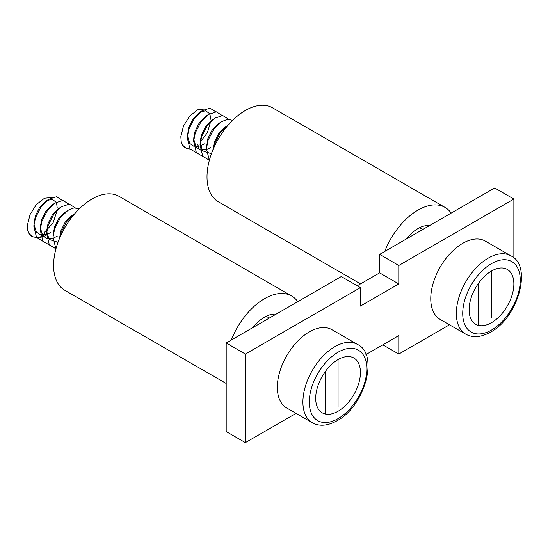 <?xml version="1.0" encoding="UTF-8"?>
<svg xmlns="http://www.w3.org/2000/svg" width="548" height="548" viewBox="0 0 548 548"><rect width="100%" height="100%" fill="white"/><g stroke="black" fill="none" stroke-linecap="round" stroke-linejoin="round"><path stroke-width="0.82" d="M491.488 318.059L491.488 271.013A31.64 18.269 120 0 0 470.814 298.9A31.64 18.269 120 0 0 475.671 324.252A31.64 18.269 120 0 0 491.488 322.69A31.64 18.269 120 0 0 512.161 294.803A31.64 18.269 120 0 0 507.311 269.445A31.64 18.269 120 0 0 491.488 271.013M478.705 283.028L478.705 325.437M210.624 119.204L210.021 114.498M209.679 113.717L205.726 110.764L200.506 111.902M215.823 111.826L209.987 108.141L202.219 110.675L199.02 112.778L192.965 118.93L188.676 127.595L187.231 137.541L189.971 148.953L196.451 152.755M187.402 135.664L189.738 143.425L193.841 146.261M195.752 146.583L199.972 145.987M200.458 145.823L204.315 143.843M206.897 115.594L205.418 116.471L199.356 122.622L195.067 131.28L193.828 137.712L193.622 141.233L196.369 152.645L202.842 156.447M193.793 139.356L196.129 147.117L200.465 150.015L206.363 149.679M206.856 149.508L210.713 147.535M213.288 119.286L211.809 120.163L205.753 126.314L201.459 134.972L200.219 141.398L200.013 144.925L202.76 156.338L209.233 160.132M200.184 143.042L202.527 150.81L211.425 153.728M219.68 122.971L218.2 123.848L212.145 129.999L207.85 138.665L206.582 146.734M227.982 125.314L224.591 127.54L218.536 133.691L214.247 142.357L212.946 149.816M202.054 110.785L194.376 118.45L188.909 129.17L187.231 137.541M222.214 115.518L216.378 111.833L208.446 114.477L200.767 122.136L195.3 132.863L193.622 141.233M228.605 119.211L222.769 115.525L214.837 118.163L207.165 125.828L201.691 136.555L200.013 144.925M232.647 120.32L227.502 119.293L221.399 121.745L213.556 129.52L208.089 140.247L206.404 148.618L209.357 160.297M227.626 125.547L219.947 133.212L214.48 143.939L213.117 149.399M205.61 108.929L197.951 109.634L189.738 116.025L183.484 125.972L180.826 136.657L181.265 142.274L182.964 145.446L185.916 148.097L190.32 149.392M197.424 144.268L199.02 147.165L198.705 147.371M200.191 142.144L207.404 132.671L210.624 121.677M185.916 148.097L185.443 147.823A23.954 13.83 -60 0 1 181.265 142.274M462.724 243.333A45.203 26.099 120 0 0 433.194 283.165A45.203 26.099 120 0 0 440.119 319.388L465.69 334.15A45.203 26.099 -60 0 1 458.765 297.934A45.203 26.099 -60 0 1 488.295 258.094A45.203 26.099 -60 0 1 510.894 255.861L485.323 241.093A45.203 26.099 120 0 0 462.724 243.333M406.452 238.914A31.64 18.269 -60 0 1 417.973 228.571A31.64 18.269 -60 0 1 429.495 225.605M360.529 283.878L218.248 201.733A54.245 31.318 -60 0 1 209.932 158.262A54.245 31.318 -60 0 1 245.367 110.463A54.245 31.318 -60 0 1 272.493 107.778L445.092 207.432A54.245 31.318 -60 0 1 451.189 213.083M384.758 251.436A54.245 31.318 -60 0 1 417.973 210.117A54.245 31.318 -60 0 1 445.092 207.432M253.025 327.492A31.64 18.269 -60 0 1 264.547 317.148A31.64 18.269 -60 0 1 276.069 314.189M226.194 383.477L64.822 290.31A54.245 31.318 -60 0 1 56.506 246.847A54.245 31.318 -60 0 1 91.941 199.047A54.245 31.318 -60 0 1 119.067 196.355L291.666 296.009A54.245 31.318 -60 0 1 297.763 301.66M231.331 340.02A54.245 31.318 -60 0 1 264.547 298.694A54.245 31.318 -60 0 1 291.666 296.009M338.061 406.637L338.061 359.591A31.64 18.269 120 0 0 317.395 387.477A31.64 18.269 120 0 0 322.245 412.836A31.64 18.269 120 0 0 338.061 411.267A31.64 18.269 120 0 0 358.735 383.381A31.64 18.269 120 0 0 353.885 358.029A31.64 18.269 120 0 0 338.061 359.591M325.279 371.613L325.279 414.014M57.198 207.781L56.595 203.075M56.252 202.301L52.307 199.342L47.08 200.479M62.397 200.404L56.56 196.725L48.793 199.253L45.594 201.356L39.538 207.507L35.25 216.172L33.805 226.125L36.552 237.537L43.025 241.332M33.976 224.242L36.312 232.003L40.648 234.9L46.546 234.565M47.039 234.4L50.896 232.427M53.471 204.171L51.992 205.048L45.929 211.199L41.641 219.864L40.401 226.29L40.196 229.811L42.943 241.223L49.416 245.025M40.367 227.934L42.71 235.695L47.046 238.592L52.944 238.257M53.43 238.092L57.287 236.113M59.862 207.863L58.383 208.74L52.327 214.891L48.032 223.557L46.792 229.982L46.587 233.503L49.334 244.915L55.807 248.717M46.765 231.626L49.101 239.387L57.999 242.305M66.26 211.555L64.774 212.432L58.718 218.584L54.43 227.242L53.156 235.311M74.555 213.898L71.165 216.118L65.109 222.269L60.821 230.934L59.52 238.394M48.628 199.362L40.949 207.028L35.483 217.755L33.805 226.125M68.788 204.096L62.952 200.417L55.019 203.055L47.347 210.72L41.874 221.44L40.196 229.811M75.179 207.788L69.343 204.103L61.41 206.747L53.738 214.412L48.272 225.132L46.587 233.503M79.22 208.898L74.076 207.87L67.973 210.329L60.129 218.097L54.663 228.824L52.985 237.195L55.93 248.874M74.199 214.124L66.52 221.789L61.054 232.516L59.698 237.976M52.19 197.506L44.525 198.212L36.312 204.603L30.058 214.549L27.4 225.235L27.838 230.852L29.544 234.03L32.49 236.674L38.49 237.976L45.594 235.743L43.998 232.845L53.033 222.981L57.204 210.254M43.998 235.215A23.954 13.83 -60 0 1 35.86 237.51M32.49 236.674L32.017 236.4A23.954 13.83 -60 0 1 27.838 230.852M309.298 331.91A45.203 26.099 120 0 0 279.768 371.75A45.203 26.099 120 0 0 286.693 407.965L312.264 422.734A45.203 26.099 -60 0 1 305.339 386.511A45.203 26.099 -60 0 1 334.869 346.679A45.203 26.099 -60 0 1 357.467 344.439L331.896 329.677A45.203 26.099 120 0 0 309.298 331.91M513.866 257.998L513.866 199.047L494.686 187.971L379.613 254.409L379.613 272.863L398.793 283.933L360.44 306.079L360.44 287.625L245.367 354.056L245.367 442.64L296.057 413.377M379.613 254.409L398.793 265.479L398.793 283.933M382.812 344.829L398.793 354.056L449.483 324.793M365.948 354.57L398.793 335.602L398.793 354.056M513.866 199.047L398.793 265.479M360.44 287.625L341.26 276.548L226.194 342.986L226.194 431.564L245.367 442.64M357.241 285.775L379.613 272.863M226.194 342.986L245.367 354.056M491.488 263.636A40.682 23.489 120 0 0 462.724 313.463A40.682 23.489 120 0 0 491.488 330.067A40.682 23.489 120 0 0 520.258 280.24A40.682 23.489 120 0 0 491.488 263.636M338.061 352.213A40.682 23.489 120 0 0 309.298 402.04A40.682 23.489 120 0 0 338.061 418.645A40.682 23.489 120 0 0 366.831 368.825A40.682 23.489 120 0 0 338.061 352.213M419.617 227.694L422.755 229.502M208.446 114.477L205.486 116.423M214.837 118.163L211.877 120.115M221.228 121.855L218.268 123.807M206.404 148.618L206.61 145.09M465.69 334.15C472.773 338.068 481.062 337.397 490.549 332.136C518.449 317.559 532.574 265.451 510.894 255.861M266.191 316.271L269.328 318.08M55.019 203.055L52.06 205M61.41 206.747L58.451 208.692M67.808 210.432L64.849 212.384M52.985 237.195L53.183 233.667M312.264 422.734C319.347 426.645 327.636 425.974 337.13 420.72C365.023 406.137 379.148 354.035 357.467 344.439"/></g></svg>
